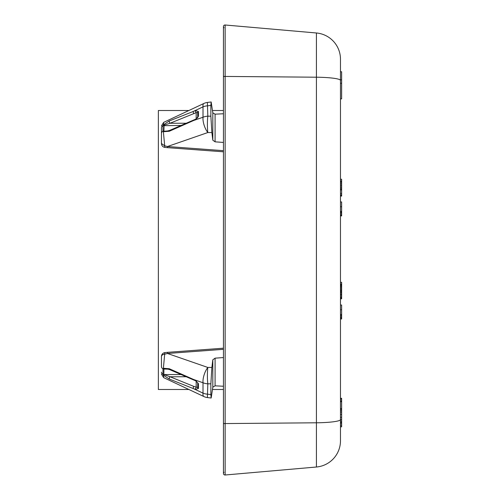 <?xml version="1.0" encoding="UTF-8"?>
<svg xmlns="http://www.w3.org/2000/svg" width="500" height="500" viewBox="0 0 500 500"><rect width="100%" height="100%" fill="white"/><g stroke="black" fill="none" stroke-linecap="round" stroke-linejoin="round"><path stroke-width="0.75" d="M224.006 423.438L223.456 423.581L223.456 473.456A1.55 1.55 0 0 1 224.006 472.275A1.55 1.55 0 0 0 225.144 475L225.144 25A1.55 1.55 0 0 0 223.456 26.544A1.55 1.55 0 0 1 225.144 25L316.425 32.987L225.144 25A1.55 1.55 0 0 0 224.006 27.725A1.55 1.55 0 0 1 223.456 26.544A1.55 1.55 0 0 0 224.006 27.725M223.456 473.456A1.55 1.55 0 0 0 225.144 475L316.425 467.013A26.35 26.35 0 0 0 340.475 440.763L340.475 419.575A26.35 3.225 180 0 1 316.425 422.794L223.456 423.581L223.456 76.419L316.425 77.206L316.425 467.013M340.475 59.237A26.35 26.35 0 0 0 316.425 32.987A26.35 26.35 0 0 1 340.475 59.237L340.475 419.575M341.637 423.188L340.475 423.188L340.475 422.725L341.637 422.725L341.637 426.825L340.475 426.825M340.475 398.306L341.637 398.306L341.637 408.725L340.475 408.725L340.475 409.137L341.637 409.137L341.637 422.725M341.637 419.637L340.475 419.637L340.475 417.337L341.637 417.337M340.475 71.756L341.637 71.756L341.637 79.837L340.475 79.837L340.475 83.3L341.637 83.3L341.637 98.881L340.475 98.881M340.475 201.95L341.637 201.95L341.637 215.012L340.475 215.012L340.475 215.606L341.637 215.9L340.475 215.9M341.637 206.7L340.475 206.7L340.475 211.45L341.637 211.45M340.475 179.25L341.637 179.25L341.637 188.744L340.475 188.744L340.475 189.638L341.637 189.638L341.637 196.081L340.475 196.081M341.637 408.725L341.637 409.137M340.475 399.131L341.637 399.131M340.475 400.881L341.637 400.881M340.475 426.637L341.637 426.637M340.475 425.156L341.637 425.156M340.475 401.262L341.637 401.262M340.475 401.587L341.637 401.587M340.475 422.481L341.637 422.481M340.475 401.675L341.637 401.675M340.475 408.619L341.637 408.619M340.475 410.288L341.637 410.288M340.475 412.006L341.637 412.006M340.475 414.387L341.637 414.387M340.475 421.275L341.637 421.275M341.637 79.837L341.637 83.3M340.475 298.106L341.637 298.106L341.637 298.806L340.475 298.806M340.475 282.319L341.637 282.319L341.637 298.106M340.475 195.387L341.637 195.387M340.475 305.025L341.637 305.025L341.637 318.975L340.475 318.975M341.637 188.744L341.637 189.638M341.637 215.012L341.637 215.606M340.475 318.675L341.637 318.675M340.475 317.787L341.637 317.787M340.475 316.894L341.637 316.894M340.475 315.706L341.637 315.706M340.475 314.819L341.637 314.819M340.475 314.519L341.637 314.519M340.475 309.769L341.637 309.769M340.475 286.475L341.637 286.475M340.475 285.581L341.637 285.581M340.475 284.988L341.637 284.988M340.475 284.394L341.637 284.394M340.475 284.1L341.637 284.1M340.475 298.05L341.637 298.05M340.475 297.75L341.637 297.75M340.475 297.156L341.637 297.156M340.475 295.969L341.637 295.969M340.475 294.781L341.637 294.781M340.475 294.188L341.637 294.188M340.475 293L341.637 293M340.475 292.113L341.637 292.113M340.475 291.219L341.637 291.219M340.475 290.625L341.637 290.625M340.475 289.738L341.637 289.738M340.475 288.55L341.637 288.55M340.475 287.362L341.637 287.362M340.475 194.975L341.637 194.975M340.475 193.494L341.637 193.494M340.475 189.931L341.637 189.931M340.475 187.556L341.637 187.556M340.475 186.075L341.637 186.075M340.475 184.887L341.637 184.887M340.475 183.4L341.637 183.4M340.475 182.213L341.637 182.213M340.475 181.325L341.637 181.325M340.475 181.025L341.637 181.025M340.475 213.825L341.637 213.825M340.475 212.638L341.637 212.638M340.475 212.044L341.637 212.044M197.694 118.038L197.694 117.219L195.6 119.225A1.55 0.531 -112.8 0 1 196.031 119.406M164.812 147.375L167.525 147.656L167.475 146.525L164.681 145.812L161.462 143.531L161.462 127.681L161.462 143.531A3.875 3.875 0 0 0 164.812 147.375A3.875 0.425 -82.3 0 1 164.681 145.812L163.381 131.731L162.963 131.175L162.963 125.694L163.381 124.812L169.281 120.975L195.425 110.6A1.55 0.562 68.4 0 0 196.175 112.644L197.694 112.5L197.694 117.219A1.55 1.094 180 0 1 198.469 116.269L195.425 119.706A1.55 0.531 -112.8 0 1 195.6 119.225L193.319 120.181A1.55 0.531 -112.8 0 1 193.787 120.394M161.462 133.338A3.875 2.737 0 0 1 162.963 131.175L163.881 130.963L164.131 125.1L170.031 123.256L196.175 112.644L196.175 118.931M161.462 127.863A3.875 2.737 0 0 1 162.963 125.694L180.969 125.444M193.894 113.55A1.55 0.562 68.4 0 1 193.144 111.5L203.012 106.862L203.012 117.244A11.625 8.219 0 0 1 207.812 116.175L210.869 116.175L210.869 105.412L207.812 105.794A11.625 8.219 180 0 0 203.012 106.862A11.625 3.475 -115.2 0 1 203.881 103.462L163.688 122.356L163.381 124.812A1.55 0.606 36.9 0 1 164.131 125.1M195.425 110.6L198.469 111.55A1.55 1.094 180 0 0 197.694 112.5M195.425 119.706L169.281 131.269L163.381 131.731A1.55 1.137 -54.6 0 1 164.131 131.219L170.031 130.812M169.25 130.975L164.131 131.219M169.281 120.975A1.55 0.587 67.3 0 0 170.031 123.256L186.075 123.256M169.281 131.269A1.55 0.556 -113.9 0 1 169.431 130.494L193.319 120.181A1.55 0.531 -112.8 0 0 193.144 120.662L203.012 117.244A11.625 4.719 70.9 0 0 207.812 132.55A11.625 1.425 90 0 1 207.812 116.175L207.4 102.444L210.956 102.006M210.869 116.175L211.875 132.55L212.812 140.188L212.812 112.812L211.163 101.981L210.869 105.412M223.456 142.45L215.087 141.831L212.812 140.188M212.812 112.812L215.087 114.175L223.456 113.756M161.462 366.662L161.462 356.469L161.462 366.662A3.875 2.737 0 0 0 162.963 368.825L163.381 368.269L169.281 368.731L195.425 380.294L198.469 383.731L198.469 388.45L195.425 389.4L193.144 388.5L203.012 393.137A11.625 8.219 0 0 0 207.812 394.206L210.869 394.588L211.163 398.019L212.812 387.188L215.087 385.825L223.456 386.244M210.869 394.588L210.869 383.825L211.875 367.45L212.812 359.812L215.087 358.169L223.456 357.55M198.469 388.45A1.55 1.094 180 0 1 197.694 387.5L197.694 382.781L197.694 387.5L193.894 386.45A1.55 0.562 -68.4 0 0 193.144 388.5L169.281 379.025L163.381 375.188L162.963 374.306L162.963 368.825L164.131 368.781A1.55 1.137 54.6 0 1 163.381 368.269L164.681 354.188L167.475 353.475L223.456 349.325M169.281 368.731A1.55 0.556 113.9 0 0 169.431 369.506L193.319 379.819A1.55 0.531 112.8 0 0 193.787 379.606M195.425 380.294A1.55 0.531 112.8 0 0 195.6 380.775A1.55 0.531 112.8 0 0 196.025 380.606M195.425 389.4A1.55 0.562 -68.4 0 1 196.175 387.356L196.175 381.069M169.281 379.025A1.55 0.587 -67.3 0 1 170.031 376.744L163.881 374.556L180.969 374.556M210.869 383.825L207.812 383.825A11.625 8.219 180 0 1 203.012 382.756L203.012 393.137A11.625 3.475 115.2 0 0 203.881 396.538L163.688 377.644L163.381 375.188A1.55 0.606 -36.9 0 0 164.131 374.9M211.875 367.45L207.812 367.45A11.625 1.425 -90 0 0 207.812 383.825L207.4 397.556L210.956 397.994L207.4 397.556M164.812 352.625A3.875 3.875 0 0 0 161.462 356.469A3.875 2.312 0 0 1 164.681 354.188A3.875 0.425 -97.7 0 1 164.812 352.625L167.525 352.344L167.475 353.475L207.812 367.45A11.625 4.719 -70.9 0 0 203.012 382.756L193.144 379.338A1.55 0.531 112.8 0 0 193.312 379.812L195.6 380.775L197.694 382.781A1.55 1.094 180 0 0 198.469 383.731M164.131 368.781L169.25 369.025M161.462 372.137A3.875 2.737 0 0 0 162.963 374.306L163.881 374.556L163.881 369.038L170.031 369.188M188.894 110.506L158.363 110.506L158.363 389.494L188.894 389.494L203.881 396.538A11.625 11.625 0 0 0 207.075 397.512M212.525 389.494L223.456 389.494M212.525 110.506L223.456 110.506M224.006 76.562L223.456 76.419L223.456 26.544L223.456 76.419M316.425 32.987L316.425 77.206A26.35 3.225 180 0 1 340.475 80.425M198.469 111.55L198.469 116.269M223.456 150.675L167.475 146.525L207.812 132.55L211.875 132.55M215.087 141.831L215.087 114.175M215.087 385.825L215.087 358.169M193.894 386.45L170.031 376.744L186.075 376.744M212.812 387.188L212.812 359.812M163.688 122.356L161.462 125.862M207.075 102.487A11.625 11.625 0 0 0 203.881 103.462M169.431 130.488L165.875 131.369M223.456 151.806L167.525 147.656M167.525 352.344L223.456 348.194M165.875 368.631L169.431 369.513M163.688 377.644L161.462 374.137"/></g></svg>
